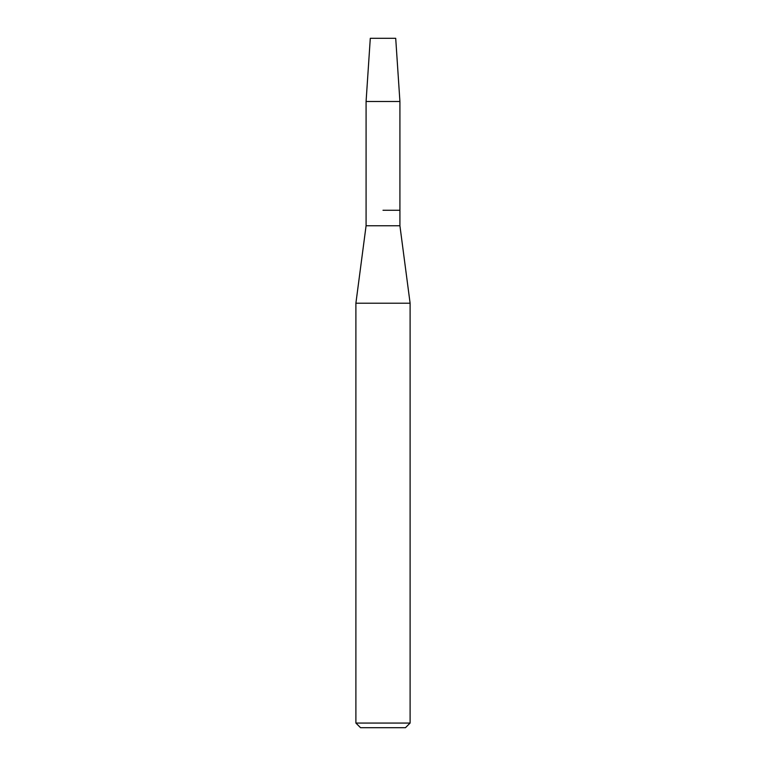 <?xml version="1.0" encoding="UTF-8"?>
<svg xmlns="http://www.w3.org/2000/svg" width="766" height="766" viewBox="0 0 766 766"><rect width="100%" height="100%" fill="white"/><g stroke="black" fill="none" stroke-linecap="round" stroke-linejoin="round"><path stroke-width="1.15" d="M395.706 38.3L370.294 38.3L395.706 38.3L399.919 101.505L399.919 225.759L410.107 303.212L410.107 723.056L355.893 723.056L360.537 727.7L405.463 727.7L410.107 723.056M370.294 38.3L366.081 101.505L366.081 225.759L399.919 225.759M383 210.267L399.919 210.267L383 210.267M366.081 225.759L355.893 303.212L410.107 303.212M366.081 101.505L399.919 101.505M355.893 303.212L355.893 723.056"/></g></svg>
